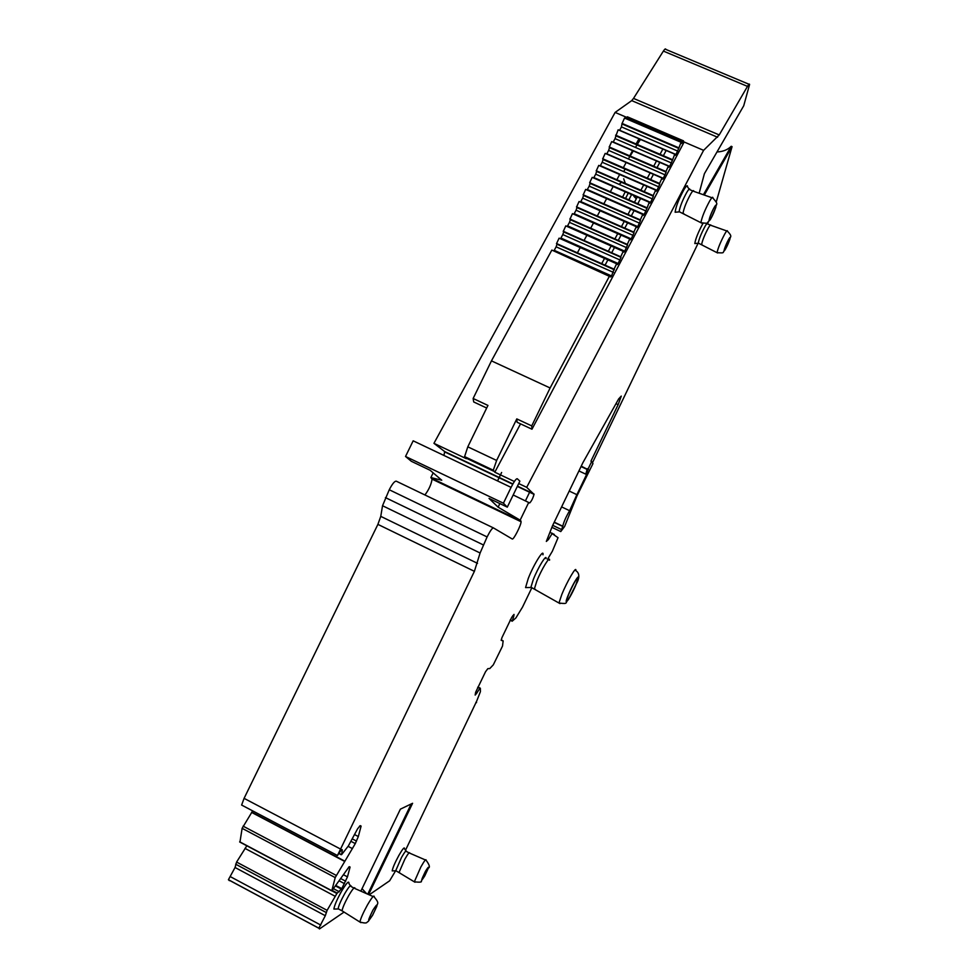 <?xml version="1.0" encoding="UTF-8"?>
<svg xmlns="http://www.w3.org/2000/svg" width="978" height="978" viewBox="0 0 978 978"><rect width="100%" height="100%" fill="white"/><g stroke="black" fill="none" stroke-linecap="round" stroke-linejoin="round"><path stroke-width="1.47" d="M532.069 587.766L530.932 587.216L533.303 579.514C537.924 567.717 546.763 553.34 546.091 558.621M527.301 587.546L525.565 587.582L528.267 578.438C533.682 564.502 544.123 547.839 542.973 554.807M549.538 560.235C550.186 555.064 541.396 569.453 536.788 581.201L534.391 588.866L535.467 589.477M568.646 594.416L566.69 600.186C567.619 601.336 570.736 596.018 576.042 584.233L578.047 578.291C577.057 577.338 573.915 582.717 568.646 594.416M547.533 559.306L552.35 551.25L558.047 537.692L550.003 532.154M547.301 538.988L548.426 539.538L552.313 533.255M548.426 539.538L546.335 541.433L552.533 525.736L582.937 462.606L618.695 398.865L621.287 396.09L618.145 404.647L590.944 461.151L592.986 463.572L576.934 495.98L564.612 526.47L560.773 531.567L562.766 526.457L554.159 522.35M592.472 462.741L698.109 243.253M707.546 223.644L708.292 222.055M716.299 201.823L732.057 146.651L704.294 195.062M699.148 193.253L704.392 173.717L743.72 105.795L749.576 84.511C749.515 83.546 748.818 84.169 747.498 86.382L719.221 134.94L703.598 150.343L526.69 487.337L534.037 494.355L517.325 486.421M377.899 524.379L474.391 571.335L337.471 855.518L241.615 805.053L244.084 798.354L377.899 524.379L380.76 516.372L382.532 505.736L389.256 489.758C392.3 483.878 394.635 481.029 396.249 481.176L493.45 527.912L512.227 538.988C513.401 540.247 521.029 525.406 521.091 521.751L520.149 520.174L528.695 502.496L529.648 502.973C531.396 501.298 532.863 498.425 534.037 494.355M493.45 527.912C492.227 527.961 490.112 530.956 487.105 536.934L480.1 552.998L474.391 571.335M337.471 855.518L339.574 852.315C341.444 849.564 342.337 848.88 342.276 850.273L341.64 854.576L348.339 845.994L357.581 828.818L360.087 825.738L361.102 826.08L358.327 836.532L355.295 843.598L335.209 877.584L331.774 890.872L349.048 866.863L350.075 867.058L347.471 876.863L341.787 888.623L336.909 893.489L327.117 910.347L325.307 915.714L318.816 928.232L319.464 928.941L344.06 912.071M360.845 891.141L400.381 809.161L412.594 803.28L368.608 894.552M369.195 894.821L389.635 880.799L395.613 870.799M405.503 850.261L475.944 702.644M477.692 687.497L480.345 688.243L480.43 691.605L476.054 702.705M479.697 688.5L476.616 693.365L475.491 692.803M512.814 615.614L513.817 616.103L514.012 614.392L511.763 617.265L501.971 637.583L501.176 640.345L503.144 640.896L502.509 646.079L493.303 664.844L489.782 668.561L487.851 668.646L485.528 671.752L475.699 692.155L475.161 695.077L476.616 693.365M513.817 616.103L512.179 621.201L515.883 617.949L522.545 607.069L531.69 588.071M702.95 223.473L702.669 223.95C698.133 232.422 695.517 238.95 694.808 243.534L695.761 243.461M405.956 850.946L404.537 848.794C404.586 846.593 402.691 848.806 398.865 855.432C394.941 862.682 392.716 867.828 392.202 870.885L393.315 870.848M350.368 885.713L348.938 883.513C349.073 880.249 346.615 882.841 341.542 891.288C337.031 899.405 334.476 905.322 333.877 909.051L335.65 909.027M689.197 189.084L687.583 187.006C687.656 184.744 686.507 185.539 684.111 189.365C678.879 198.925 675.884 206.541 675.126 212.238L676.617 212.116M680.113 212.079L679.111 211.651C680.003 206.48 682.607 199.964 686.935 192.091C688.879 188.937 689.881 188.155 689.93 189.732L692.84 190.991M683.94 213.803L682.986 213.302C683.928 208.118 686.532 201.615 690.835 193.778C692.754 190.649 693.744 189.854 693.805 191.37L711.911 197.727M339.232 909.332L338.107 908.745C338.791 905.371 341.004 900.335 344.733 893.611C348.95 886.533 351.09 884.173 351.151 886.557L353.926 888.024M343.058 911.447L342.007 910.787C342.728 907.401 344.941 902.376 348.645 895.689C352.826 888.623 354.953 886.251 355.014 888.574L373.083 896.533M396.457 871.007L395.76 870.64L401.53 857.413C404.721 851.85 406.371 849.87 406.445 851.471L409.061 852.84M399.745 872.767L399.085 872.364L404.855 859.161C408.034 853.611 409.66 851.618 409.745 853.171L425.393 859.955M748.989 84.267L665.884 49.426C665.627 48.374 664.795 48.937 663.39 51.088L633.512 98.411L719.221 134.94M672.448 160.221L615.969 135.881L672.448 160.258L674.747 154.182L675.26 155.343L675.969 154.487L678.744 148.375L622.363 124.12L678.744 148.375L681.055 142.299L681.532 143.509L683.5 140.856L683.634 142.984L531.971 429.208L517.105 422.251L516.787 418.902L496.628 460.455L467.802 446.824L464.599 456.592L466.323 458.694L433.939 443.327L615.113 112.421L631.715 100.624L633.512 98.411M433.939 443.327L444.697 451.579L499.208 477.46M443.926 455.442L444.697 451.579M424.929 494.966C428.975 489.513 431.347 484.232 432.044 479.134L430.87 477.57L433.168 472.863M252.679 810.884L242.116 828.329L239.952 842.131M246.835 845.787L236.59 862.058L235.05 867.498L325.307 915.714M229.402 880.665L228.424 879.711L235.05 867.498M624.942 192.385L622.534 197.189M554.269 534.404L553.047 533.829M732.057 146.651L731.214 146.284C727.742 149.768 723.011 151.663 716.996 151.957M615.113 112.421L626.641 117.36M683.561 141.749L703.598 150.343M466.518 458.315L466.873 457.68M577.338 252.935L580.052 247.911M584 240.6L586.678 235.625M590.626 228.314L593.279 223.412M597.228 216.089L599.844 211.248M603.781 203.937L606.372 199.145M610.309 191.835L612.864 187.104M616.812 179.793L619.331 175.123M623.304 167.776L625.761 163.204M629.71 155.893L632.167 151.333M636.103 144.035L638.536 139.536M520.54 423.853L494.795 472.203L500.455 474.892M500.528 474.917L514.367 481.494M518.719 483.56L526.69 487.337M494.795 472.203L493.291 470.21L464.599 456.604M528.695 502.496L513.181 494.99M430.87 477.57L441.738 480.222L430.161 470.296L411.322 461.286L405.528 456.469L503.425 503.205L507.301 507.142L489.049 498.425L498.108 507.179L499.856 503.584M520.149 520.174L498.108 507.179M251.762 812.131L344.476 860.97M251.59 812.4L344.317 861.239M244.977 848.378L335.136 896.276M228.424 879.711L318.816 928.159M362.031 888.672L366.64 893.684M476.567 702.607L475.919 702.29M480.32 688.206L477.924 687.008M503.12 640.859L501.249 639.93M512.215 620.969L510.21 619.991M510.125 620.162L512.166 621.152L510.137 620.138M625.517 198.485L627.962 193.705M731.214 146.284L703.402 194.744M636.311 198.815L633.866 196.285M625.382 183.534L623.695 178.791M637.729 141.04L640.04 140.184M665.749 151.248L663.341 155.771M659.429 163.118L656.984 167.703M653.072 175.05L650.627 179.634M646.69 187.03L644.184 191.725M640.272 199.084L637.742 203.84M633.817 211.187L631.262 216.004M627.338 223.351L624.746 228.229M620.834 235.588L618.206 240.515M614.282 247.874L611.629 252.862M607.705 260.221L605.015 265.27M367.728 894.173L411.225 803.94M525.418 500.907L529.734 491.958M467.802 446.824L487.949 405.418L473.132 398.498L473.719 401.958L486.677 408.022M601.653 263.779L604.343 258.73M608.267 251.37L610.932 246.383M614.844 239.035L617.485 234.109M621.397 226.749L624.001 221.884M627.925 214.537L630.48 209.72M634.404 202.373L636.935 197.629M640.859 190.282L643.365 185.588M647.302 178.192L649.759 173.607M653.671 166.26L656.116 161.688M660.028 154.341L662.448 149.817M496.628 460.455L493.291 470.21M497.533 480.931L501.628 472.472L497.594 480.956M631.275 195.148L628.83 199.94M578.927 470.944L585.822 474.183L587.46 469.354L581.238 466.151M614.392 269.72L556.519 243.656L614.013 269.292L611.568 275.955L610.773 276.957L551.849 250.075L491.457 360.87L550.113 387.973L531.739 425.895L531.971 429.208M491.457 360.87L473.132 398.498M516.787 418.902L531.739 425.895M507.301 507.142L519.88 481.139L517.252 478.731C516.139 478.572 514.086 481.445 511.091 487.374L503.425 503.205M511.091 487.374L413.168 440.821L405.528 456.469M569.233 491.054L576.886 494.672L586.568 474.538L585.822 474.196L587.191 468.951M586.568 474.538L588.071 469.037L591.702 461.506M576.886 494.672L569.624 510.712C565.993 516.849 563.707 522.02 562.766 526.225L562.766 526.457M561.604 506.897L569.624 510.712M588.071 469.037L587.313 468.682M672.448 160.258L669.673 166.37L668.952 167.238L668.414 166.113L665.896 171.639L609.208 147.116L611.702 141.614L668.304 166.064M666.128 172.152L609.551 147.702L665.896 171.639M666.128 172.189L663.341 178.302L662.619 179.182L662.02 178.033L659.49 183.571L602.692 158.913L605.186 153.399L661.91 177.984M659.771 184.133L603.096 159.561L659.49 183.571M659.771 184.182L656.984 190.307L656.25 191.199L655.663 190.16L653.121 195.71L596.25 170.918L598.744 165.392L655.566 190.111M646.971 208.29L590.089 183.399L646.971 208.351L649.233 202.275L649.844 203.265L650.59 202.36L653.39 196.236L596.604 171.431L653.121 195.71M646.971 208.351L644.172 214.475L643.414 215.392L642.778 214.451L640.235 220.013L583.157 194.952L585.663 189.402L642.693 214.414M640.517 220.453L583.548 195.49L640.235 220.013M640.517 220.515L637.717 226.639L636.947 227.581L636.287 226.688L633.744 232.263L576.555 207.055L579.074 201.505L636.201 226.651M634.037 232.678L576.959 207.581L633.744 232.263M634.037 232.752L631.226 238.876L630.455 239.842L629.759 238.987L627.216 244.573L569.929 219.219L572.448 213.656L629.685 238.95M627.521 244.965L570.345 219.744L627.216 244.573M627.521 245.038L624.71 251.175L623.927 252.153L623.206 251.346L620.651 256.945L563.267 231.444L565.785 225.881L623.145 251.309M620.969 257.312L563.707 231.957L620.651 256.945M620.981 257.397L618.157 263.534L617.362 264.525L616.617 263.767L614.013 269.292M609.587 275.869L550.113 387.973M611.568 275.955L554.233 250.331L553.841 250.955M554.233 250.331L556.14 246.823L613.45 272.397M557.008 244.133L556.14 246.823M556.519 243.656L559.098 238.155L616.556 263.73M618.157 263.534L560.92 238.057L562.815 234.561L620.028 260.001M563.707 231.957L562.815 234.561M624.71 251.175L567.57 225.845L569.465 222.361L626.568 247.654M570.345 219.744L569.465 222.361M631.226 238.876L574.184 213.681L576.066 210.221L633.084 235.38M576.959 207.581L576.066 210.221M637.717 226.639L580.773 201.59L582.644 198.143L639.563 223.167M583.548 195.49L582.644 198.143M644.172 214.475L587.326 189.549L589.196 186.126L646.006 211.003M590.089 183.461L589.196 186.126M590.089 183.399L589.661 182.715L592.216 177.373L649.147 202.238M650.59 202.36L593.854 177.568L595.712 174.17L652.424 198.913M596.617 171.48L595.712 174.17M656.984 190.307L600.345 165.661L602.191 162.262L658.805 186.871M603.096 159.561L602.191 162.262M603.084 159.524L602.692 158.913M663.341 178.302L606.8 153.79L608.634 150.416L665.15 174.891M666.116 172.079L609.514 147.592L608.634 150.416M669.673 166.37L613.23 141.993L615.052 138.631L671.47 162.971M672.436 160.16L615.944 135.795L615.052 138.631M615.944 135.795L618.133 129.817L674.624 154.121M675.969 154.487L619.624 130.245L621.446 126.908L677.754 151.113M678.536 147.812L622.045 123.546L621.446 126.908M622.045 123.546L624.539 118.069L680.933 142.25M682.228 142.678L625.993 118.558L626.556 117.519L627.338 116.798L683.353 140.795M626.556 117.519L682.791 141.614M622.02 123.448L678.512 147.702L622.008 123.399M615.614 135.196L672.204 159.585M672.228 159.695L615.651 135.306M609.172 147.006L665.871 171.541M602.656 158.803L659.453 183.473M659.759 184.072L603.059 159.451M596.201 170.808L653.096 195.612M653.365 196.113L596.568 171.358M589.673 182.813L646.666 207.739M646.69 207.837L589.722 182.898M646.947 208.228L590.052 183.326M583.108 194.854L640.199 219.928M640.492 220.392L583.499 195.356M576.507 206.957L633.707 232.177M634.013 232.617L576.922 207.446M569.881 219.133L627.179 244.488M627.497 244.903L570.296 219.598M563.218 231.358L620.614 256.859M620.944 257.251L563.646 231.798M614.062 269.366L556.568 243.742M614.367 269.671L556.971 244.072M698.891 243.363L698.255 243.082C699.025 238.925 701.299 233.326 705.089 226.273C706.678 223.595 707.51 222.801 707.559 223.901L710.297 225.099M702.192 244.855L701.605 244.537C702.412 240.356 704.698 234.757 708.451 227.74C710.028 225.074 710.847 224.28 710.908 225.343L726.776 230.955M530.932 587.216L558.951 603.023C569.343 604.331 564.44 602.631 568.438 599.563L576.458 583.634C580.724 576.066 578.401 572.179 575.81 570.651C576.8 564.917 567.154 581.274 561.812 594.477L558.951 603.023L560.015 603.597M568.34 594.844C562.13 609.71 570.59 597.925 576.348 583.829C582.595 569 574.282 580.309 568.34 594.844M679.111 211.651L700.859 222.666C705.81 223.424 708.023 223.412 707.485 222.617L710.761 218.876L715.786 207.568C715.957 203.155 719.246 205.246 712.938 198.094C712.938 196.407 711.874 197.324 709.759 200.845C704.991 209.647 702.033 216.92 700.859 222.666L701.837 223.155M714.295 207.299C718.39 200.172 714.796 211.945 710.896 218.497C706.801 225.686 710.334 213.974 714.295 207.299M342.007 910.787L359.88 922.022C368.535 924.357 366.395 921.667 368.144 921.582L372.594 915.261L376.799 906.374C376.995 903.183 380.051 903.916 374.244 897.034C374.268 894.479 371.97 897.181 367.349 905.127C363.241 912.645 360.748 918.281 359.88 922.022L360.98 922.67M372.985 910.005C378.29 901.973 378.168 903.684 372.618 915.127C367.276 923.232 367.398 921.52 372.985 910.005M395.76 870.64L414.317 881.826C419.794 882.437 422.117 882.205 421.298 881.129L428.45 867.999C430.21 867.339 429.428 864.772 426.115 860.261C426.102 858.55 424.342 860.811 420.821 867.058L414.317 881.826L415.002 882.217M425.467 871.264C429.66 864.686 429.415 866.239 424.745 875.909C420.528 882.535 420.772 880.995 425.467 871.264M663.39 51.088L747.498 86.382M631.715 100.624L717.595 137.25M464.892 457.545L493.523 471.127M499.281 477.496L512.875 483.951M517.472 486.139L533.964 493.976M431.75 478.303L520.968 520.993M389.256 489.758L487.105 536.934M385.43 497.606L483.254 544.88M382.532 505.736L480.1 552.998M380.76 516.372L477.508 563.352M244.084 798.354L340.124 848.843M340.992 850.371L342.141 850.982M338.914 853.317L341.212 854.515M359.549 826.153L360.931 826.875M354.452 834.503L358.327 836.532M352.337 838.892L356.505 841.08M351.114 841.41L355.295 843.598M348.082 846.325L352.483 848.635M243.094 826.141L336.212 875.383M242.116 828.329L335.209 877.584M239.683 841.789L331.811 890.689M348.718 867.119L349.928 867.755M343.51 874.772L347.471 876.863M340.98 878.709L345.723 881.227M339.5 881.007L344.537 883.672M336.102 885.616L341.787 888.623M335.747 886.08L341.481 889.124M333.681 888.782L339.342 891.789M332.349 890.518L337.227 893.11M332.043 890.909L336.909 893.489M236.59 862.058L327.117 910.347M235.649 864.185L326.151 912.486M230.539 876.753L320.784 925.078M479.892 688.267L477.814 687.228M510.113 620.186L512.179 621.201M616.006 403.669L618.145 404.647M639.905 140.221L637.253 144.524M636.996 144.94L635.455 147.433M632.864 151.639L630.125 156.077M629.881 156.468L628.353 158.949M581.128 466.372L587.46 469.354M625.101 169.084L623.719 171.615M552.717 525.345L561.458 529.514M588.34 469.44L587.582 469.085M698.255 243.082L717.021 252.679C726.055 253.241 721.544 252.886 725.517 249.072L729.808 239.537C729.784 236.297 733.207 237.263 727.424 231.175C727.412 230.001 726.532 230.906 724.796 233.913C720.615 241.786 718.035 248.045 717.021 252.679L717.644 252.984M728.671 239.402C732.155 233.167 728.94 243.057 725.627 248.815C722.143 255.087 725.297 245.246 728.671 239.402M530.92 587.472L525.565 587.582M577.289 578.071L578.047 578.291M679.123 211.896L675.126 212.238M338.082 908.99L333.877 909.051M342.007 910.824L338.107 908.745M395.748 870.799L392.202 870.885M512.716 484.232L499.135 477.777M499.073 477.741L444.856 451.995M521.091 521.751L432.044 479.134M341.493 849.858L342.276 850.273M338.816 853.476L341.175 854.723M360.271 825.652L361.102 826.08M239.671 841.985L331.774 890.872M349.366 866.679L350.075 867.058M228.424 879.784L318.816 928.232M581.042 466.555L587.497 469.587M619.074 184.365L621.482 182.275M551.91 527.325L560.773 531.567M554.257 522.166L562.766 526.225M587.619 469.33L588.377 469.672M615.602 135.147L672.204 159.548M609.16 146.945L665.859 171.48M602.644 158.729L659.453 183.399M596.189 170.734L653.096 195.539M589.661 182.715L646.666 207.654M583.084 194.744L640.199 219.83M576.482 206.847L633.695 232.067M569.856 218.999L627.167 244.366M563.194 231.224L620.602 256.725M556.482 243.498L614.001 269.146M557.02 244.231L614.404 269.818M698.255 243.241L694.808 243.534"/></g></svg>
